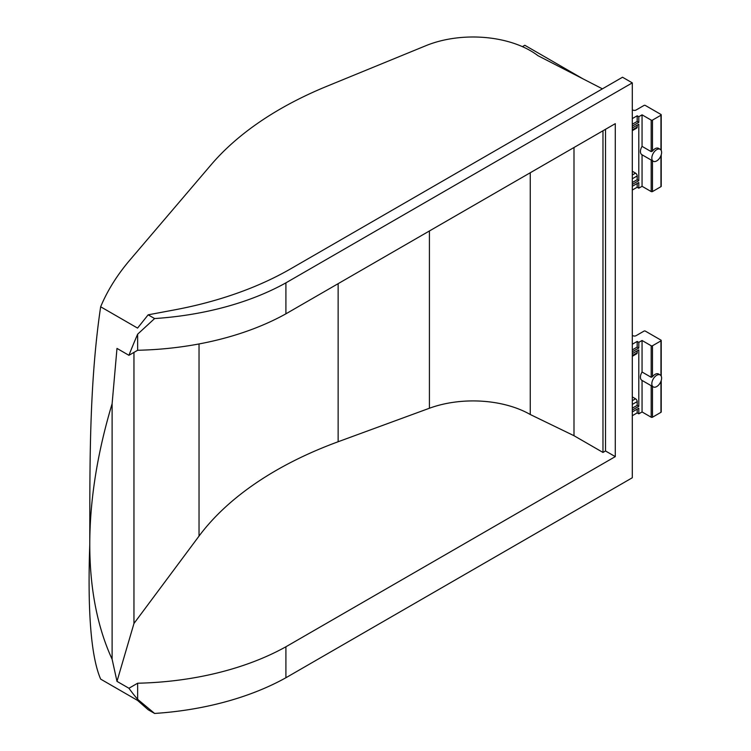 <?xml version="1.0" encoding="UTF-8"?>
<svg xmlns="http://www.w3.org/2000/svg" width="751" height="751" viewBox="0 0 751 751"><rect width="100%" height="100%" fill="white"/><g stroke="black" fill="none" stroke-linecap="round" stroke-linejoin="round"><path stroke-width="1.13" d="M285.906 313.824L285.906 282.855A226.004 130.486 0 0 1 154.603 318.555L137.649 334.176L137.649 350.266A226.004 130.486 0 0 0 285.906 313.824L615.285 123.662L615.285 456.617L605.513 450.975L602.978 452.44L602.978 130.768M660.176 149.289A6.909 3.99 -60 0 1 661.227 154.828A6.909 3.99 -60 0 1 656.721 160.911A6.909 3.99 -60 0 1 653.267 161.258A6.909 3.99 -60 0 1 653.267 153.279A6.909 3.99 -60 0 1 660.176 149.289L658.543 148.351A6.909 3.99 120 0 0 652.488 151.064L651.183 151.627L642.058 146.37A6.909 3.99 120 0 0 641.861 154.678A6.909 3.99 120 0 0 642.058 154.772M638.801 116.724L637.177 115.785L637.177 121.427L638.801 122.366L638.801 116.724L642.058 114.837L651.183 120.104A0.92 0.535 0 0 0 652.488 120.104L660.955 115.222A0.92 0.535 0 0 0 660.955 114.462L645.316 105.44A0.92 0.535 0 0 0 644.02 105.44L636.106 110.003A2.3 1.333 0 0 1 633.393 110.237L632.295 109.899M660.176 374.937A6.909 3.99 -60 0 1 661.227 380.475A6.909 3.99 -60 0 1 656.721 386.568A6.909 3.99 -60 0 1 653.267 386.906A6.909 3.99 -60 0 1 653.267 378.926A6.909 3.99 -60 0 1 660.176 374.937L658.543 373.998A6.909 3.99 120 0 0 652.488 376.72L651.183 377.284L642.058 372.017A6.909 3.99 120 0 0 641.861 380.325A6.909 3.99 120 0 0 642.058 380.428L642.058 411.952L651.183 417.218A0.92 0.535 0 0 0 652.488 417.218L660.955 412.327A0.92 0.535 0 0 0 661.218 411.952L661.218 380.513M637.177 183.479L637.177 187.243L638.801 188.182L642.058 186.295L651.183 191.561A0.92 0.535 0 0 0 652.488 191.561L660.955 186.67A0.92 0.535 0 0 0 661.218 186.295L661.218 154.856M638.801 342.372L637.177 341.433L637.177 347.075L638.801 348.013L638.801 342.372L642.058 340.494L651.183 345.76A0.92 0.535 0 0 0 652.488 345.76L660.955 340.87A0.92 0.535 0 0 0 660.955 340.119L645.316 331.097A0.92 0.535 0 0 0 644.02 331.097L636.106 335.659A2.3 1.333 0 0 1 633.393 335.894L632.295 335.547M573.989 147.506L573.989 435.702L602.978 452.44M573.989 435.702L530.262 414.514A81.296 46.938 0 0 0 429.422 408.244L338.138 441.748A363.878 210.083 0 0 0 199.034 536.083L133.96 623.49L116.987 681.364L128.928 688.254L137.649 683.222A226.004 130.486 0 0 0 285.906 646.78L615.285 456.617M148.144 314.829L174.72 309.844A291.304 168.186 0 0 0 290.684 268.811L622.523 77.231L632.295 82.873L632.295 477.767L285.906 677.749A226.004 130.486 0 0 1 154.603 713.45L148.144 709.723L137.564 700.42L100.653 679.12C91.078 656.9 87.454 611.99 89.773 544.391C90.045 475.918 88.487 388.567 100.653 306.784L137.564 328.093L148.144 314.829L154.603 318.555M285.906 282.855L632.295 82.873M638.801 348.013L632.295 351.778M637.177 347.075L632.295 349.9M642.058 114.837L642.058 146.37M638.801 122.366L632.295 126.121M632.295 171.256L635.543 173.134A2.3 1.333 -120 0 1 637.177 175.959L637.177 179.714L638.801 180.653L638.801 124.244L632.295 128.008M638.801 180.653L632.295 184.417M638.801 188.182L638.801 182.54L632.295 186.295M642.058 154.79L642.058 186.295M637.177 341.433L632.295 344.258M632.295 130.665L636.698 128.121A2.3 1.333 -120 0 0 637.177 127.069L632.295 129.885M522.414 46.646L524.808 45.267L582.879 78.789M637.177 409.135L637.177 412.89L632.295 415.716M128.928 688.254A403.034 232.697 120 0 0 137.649 699.312L154.603 713.45M137.649 683.222L137.649 699.312M642.058 340.494L642.058 372.017M632.295 396.913L635.543 398.79A2.3 1.333 -120 0 1 637.177 401.607L637.177 405.371L638.801 406.31L638.801 349.9L632.295 353.655M638.801 406.31L632.295 410.074M637.177 412.89L638.801 413.829L638.801 408.187L632.295 411.952M638.801 413.829L642.058 411.952M602.415 88.843L537.96 55.687A81.296 46.938 0 0 0 425.967 45.661L326.91 86.262A363.878 210.083 0 0 0 211.097 164.788L129.998 259.921A391.515 226.042 0 0 0 100.653 306.784M637.177 405.371L632.295 408.187M530.262 172.749L530.262 414.514M133.96 352.397L133.96 623.49L133.96 352.397M285.906 646.78L285.906 677.749M137.649 334.176A403.034 232.697 120 0 0 128.928 355.307L116.987 348.408L112.115 403.738L112.115 659.228L116.987 681.364M112.115 403.738A403.034 232.697 120 0 0 89.773 544.391A403.034 232.697 120 0 0 112.115 659.228M605.513 129.303L605.513 450.975M637.177 350.839L637.177 352.717L632.295 355.542M632.295 356.321L636.698 353.768A2.3 1.333 -120 0 0 637.177 352.717M637.177 125.182L637.177 127.069M637.177 121.427L632.295 124.244M637.177 115.785L632.295 118.602M137.649 350.266L128.928 355.307M637.177 187.243L632.295 190.059M637.177 179.714L632.295 182.54M652.488 120.104L652.488 151.064M651.183 120.104L651.183 151.627M651.183 385.704L651.183 417.218M652.488 386.455L652.488 417.218M651.183 160.057L651.183 191.561M652.488 160.808L652.488 191.561M652.488 345.76L652.488 376.72M651.183 345.76L651.183 377.284M660.955 340.87L660.955 375.669M660.955 381.292L660.955 412.327M199.034 343.949L199.034 536.083M338.138 283.671L338.138 441.748M429.422 230.97L429.422 408.244M637.177 401.607L632.295 404.432M660.955 115.222L660.955 150.012M660.955 155.645L660.955 186.67M635.543 173.134L632.295 175.021M635.543 398.79L632.295 400.668M637.177 175.959L632.295 178.776M653.267 161.258L641.861 154.678M653.267 386.906L641.861 380.325M661.218 340.494L661.218 376.138M661.218 114.837L661.218 150.482"/></g></svg>
